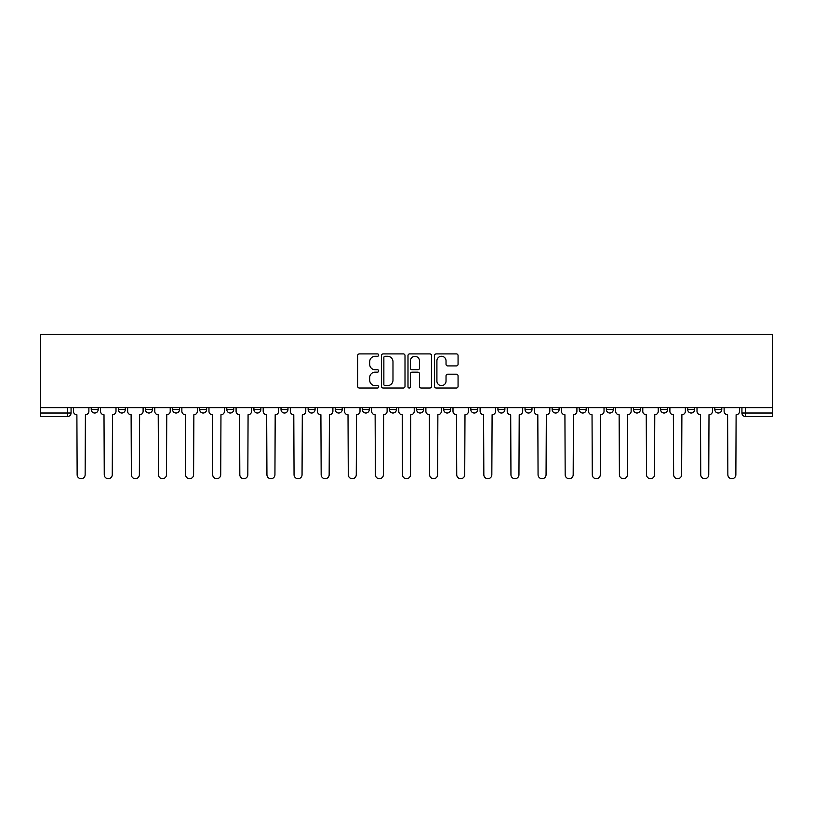 <?xml version="1.0" encoding="UTF-8"?>
<svg xmlns="http://www.w3.org/2000/svg" width="813" height="813" viewBox="0 0 813 813"><rect width="100%" height="100%" fill="white"/><g stroke="black" fill="none" stroke-linecap="round" stroke-linejoin="round"><path stroke-width="1.22" d="M378.695 355.088A1.199 1.199 0 0 0 377.496 353.899L359.376 353.899A1.707 1.707 0 0 0 357.669 355.606L357.669 386.307A1.707 1.707 0 0 0 359.376 388.014L377.496 388.014A1.199 1.199 0 0 0 378.695 386.825A1.199 1.199 0 0 0 377.496 385.626L375.149 385.626A5.457 5.457 0 0 1 369.691 380.169L369.691 377.608A5.457 5.457 0 0 1 375.149 372.151L377.496 372.151A1.199 1.199 0 0 0 378.695 370.962A1.199 1.199 0 0 0 377.496 369.763L375.149 369.763A5.457 5.457 0 0 1 369.691 364.305L369.691 361.744A5.457 5.457 0 0 1 375.149 356.287L377.496 356.287A1.199 1.199 0 0 0 378.695 355.088M660.593 409.539L660.593 407.628L660.593 409.539A3.476 3.476 0 0 0 664.069 413.014A3.476 3.476 0 0 1 660.593 409.539L667.544 409.539A3.476 3.476 0 0 1 664.069 413.014M633.479 409.539L633.479 407.628L633.479 409.539A3.476 3.476 0 0 0 636.955 413.014A3.476 3.476 0 0 1 633.479 409.539L640.431 409.539A3.476 3.476 0 0 1 636.955 413.014M552.149 407.628L552.149 409.539L559.1 409.539A3.476 3.476 0 0 1 555.625 413.014A3.476 3.476 0 0 1 552.149 409.539L552.149 407.628M525.035 407.628L525.035 409.539L531.987 409.539A3.476 3.476 0 0 1 528.511 413.014A3.476 3.476 0 0 1 525.035 409.539L525.035 407.628M389.468 407.628L389.468 409.539L396.419 409.539A3.476 3.476 0 0 1 392.943 413.014A3.476 3.476 0 0 1 389.468 409.539L389.468 407.628M308.127 407.628L308.127 409.539L315.078 409.539A3.476 3.476 0 0 1 311.603 413.014A3.476 3.476 0 0 1 308.127 409.539L308.127 407.628M253.9 407.628L253.9 409.539L260.851 409.539A3.476 3.476 0 0 1 257.375 413.014A3.476 3.476 0 0 1 253.9 409.539L253.9 407.628M226.786 407.628L226.786 409.539L233.738 409.539A3.476 3.476 0 0 1 230.262 413.014A3.476 3.476 0 0 1 226.786 409.539L226.786 407.628M172.569 409.539L172.569 407.628L172.569 409.539A3.476 3.476 0 0 0 176.045 413.014A3.476 3.476 0 0 1 172.569 409.539L179.521 409.539A3.476 3.476 0 0 1 176.045 413.014M118.342 409.539L118.342 407.628L118.342 409.539A3.476 3.476 0 0 0 121.818 413.014A3.476 3.476 0 0 1 118.342 409.539L125.293 409.539A3.476 3.476 0 0 1 121.818 413.014A3.476 3.476 0 0 0 125.293 409.539L125.293 407.628L125.293 409.539M456.357 365.921A1.707 1.707 0 0 0 458.065 364.224L458.065 355.606A1.707 1.707 0 0 0 456.357 353.899L436.225 353.899A1.707 1.707 0 0 0 434.518 355.606L434.518 386.307A1.707 1.707 0 0 0 436.225 388.014L456.357 388.014A1.707 1.707 0 0 0 458.065 386.307L458.065 375.901A1.707 1.707 0 0 0 456.357 374.204L447.739 374.204A1.707 1.707 0 0 0 446.032 375.901L446.032 381.063A4.563 4.563 0 0 1 441.469 385.626A4.563 4.563 0 0 1 436.906 381.063L436.906 360.85A4.563 4.563 0 0 1 441.469 356.287A4.563 4.563 0 0 1 446.032 360.85L446.032 364.224A1.707 1.707 0 0 0 447.739 365.921L456.357 365.921M772.35 407.628L40.65 407.628L40.65 334.285L772.35 334.285L772.35 416.49L745.409 416.49A3.476 3.476 0 0 1 741.934 413.014L772.35 413.014M405.006 355.606A1.707 1.707 0 0 0 403.299 353.899L383.167 353.899A1.707 1.707 0 0 0 381.47 355.606L381.47 386.307A1.707 1.707 0 0 0 383.167 388.014L403.299 388.014A1.707 1.707 0 0 0 405.006 386.307L405.006 355.606M409.701 353.899L429.833 353.899A1.707 1.707 0 0 1 431.53 355.606L431.53 386.307A1.707 1.707 0 0 1 429.833 388.014L421.215 388.014A1.707 1.707 0 0 1 419.508 386.307L419.508 373.858A1.707 1.707 0 0 0 417.801 372.151L412.089 372.151A1.707 1.707 0 0 0 410.382 373.858L410.382 386.825A1.199 1.199 0 0 1 409.183 388.014A1.199 1.199 0 0 1 407.994 386.825L407.994 355.606A1.707 1.707 0 0 1 409.701 353.899M741.934 407.628L741.934 413.014M71.066 407.628L71.066 413.014L71.066 407.628M67.591 407.628L67.591 416.49L40.65 416.49L40.65 413.014L71.066 413.014A3.476 3.476 0 0 1 67.591 416.49A3.476 3.476 0 0 0 71.066 413.014M40.65 407.628L40.65 413.014M721.771 407.628L721.771 409.539A3.476 3.476 0 0 1 718.296 413.014A3.476 3.476 0 0 1 714.82 409.539A3.476 3.476 0 0 0 718.296 413.014A3.476 3.476 0 0 0 721.771 409.539L721.771 407.628M714.82 407.628L714.82 409.539L721.771 409.539M694.658 407.628L694.658 409.539A3.476 3.476 0 0 1 691.182 413.014A3.476 3.476 0 0 1 687.707 409.539A3.476 3.476 0 0 0 691.182 413.014A3.476 3.476 0 0 0 694.658 409.539L687.707 409.539L687.707 407.628M667.544 407.628L667.544 409.539L667.544 407.628M640.431 407.628L640.431 409.539L640.431 407.628M606.366 407.628L606.366 409.539L613.327 409.539L613.327 407.628L613.327 409.539A3.476 3.476 0 0 1 609.852 413.014A3.476 3.476 0 0 1 606.366 409.539A3.476 3.476 0 0 0 609.852 413.014M586.214 409.539L586.214 407.628L586.214 409.539A3.476 3.476 0 0 1 582.738 413.014A3.476 3.476 0 0 1 579.263 409.539L586.214 409.539A3.476 3.476 0 0 1 582.738 413.014M579.263 407.628L579.263 409.539M559.1 407.628L559.1 409.539M531.987 407.628L531.987 409.539M504.873 407.628L504.873 409.539A3.476 3.476 0 0 1 501.397 413.014A3.476 3.476 0 0 1 497.922 409.539L504.873 409.539M497.922 407.628L497.922 409.539M477.759 407.628L477.759 409.539A3.476 3.476 0 0 1 474.284 413.014A3.476 3.476 0 0 1 470.808 409.539L477.759 409.539A3.476 3.476 0 0 1 474.284 413.014M470.808 407.628L470.808 409.539M450.646 407.628L450.646 409.539A3.476 3.476 0 0 1 447.17 413.014A3.476 3.476 0 0 1 443.695 409.539L450.646 409.539M443.695 407.628L443.695 409.539M423.532 407.628L423.532 409.539A3.476 3.476 0 0 1 420.057 413.014A3.476 3.476 0 0 1 416.581 409.539A3.476 3.476 0 0 0 420.057 413.014M416.581 407.628L416.581 409.539L423.532 409.539M396.419 407.628L396.419 409.539A3.476 3.476 0 0 1 392.943 413.014M369.305 407.628L369.305 409.539A3.476 3.476 0 0 1 365.83 413.014A3.476 3.476 0 0 1 362.354 409.539L369.305 409.539M362.354 407.628L362.354 409.539M342.192 407.628L342.192 409.539A3.476 3.476 0 0 1 338.716 413.014A3.476 3.476 0 0 1 335.241 409.539L342.192 409.539L342.192 407.628M335.241 407.628L335.241 409.539M315.078 407.628L315.078 409.539M287.965 407.628L287.965 409.539A3.476 3.476 0 0 1 284.489 413.014A3.476 3.476 0 0 1 281.013 409.539L287.965 409.539L287.965 407.628M281.013 407.628L281.013 409.539M260.851 409.539L260.851 407.628L260.851 409.539A3.476 3.476 0 0 1 257.375 413.014M233.738 409.539L233.738 407.628L233.738 409.539A3.476 3.476 0 0 1 230.262 413.014M206.634 407.628L206.634 409.539A3.476 3.476 0 0 1 203.148 413.014A3.476 3.476 0 0 1 199.673 409.539A3.476 3.476 0 0 0 203.148 413.014A3.476 3.476 0 0 0 206.634 409.539L206.634 407.628M199.673 407.628L199.673 409.539L206.634 409.539M179.521 407.628L179.521 409.539M152.407 407.628L152.407 409.539A3.476 3.476 0 0 1 148.931 413.014A3.476 3.476 0 0 1 145.456 409.539L152.407 409.539M145.456 407.628L145.456 409.539M98.18 407.628L98.18 409.539A3.476 3.476 0 0 1 94.704 413.014A3.476 3.476 0 0 1 91.229 409.539A3.476 3.476 0 0 0 94.704 413.014A3.476 3.476 0 0 0 98.18 409.539L98.18 407.628M91.229 407.628L91.229 409.539L98.18 409.539M385.047 356.287A1.199 1.199 0 0 0 383.858 357.476L383.858 384.437A1.199 1.199 0 0 0 385.047 385.626L387.516 385.626A5.457 5.457 0 0 0 392.984 380.169L392.984 361.744A5.457 5.457 0 0 0 387.516 356.287L385.047 356.287M419.508 360.931A4.563 4.563 0 0 0 414.945 356.368A4.563 4.563 0 0 0 410.382 360.931L410.382 368.055A1.707 1.707 0 0 0 412.089 369.763L417.801 369.763A1.707 1.707 0 0 0 419.508 368.055L419.508 360.931M73.414 407.628L73.414 411.276A3.476 3.476 0 0 0 76.889 414.752L77.144 474.721A3.994 3.994 0 0 0 81.148 478.715A3.994 3.994 0 0 0 85.141 474.721L85.406 414.752A3.476 3.476 0 0 0 88.881 411.276L88.881 407.628M100.527 407.628L100.527 411.276A3.476 3.476 0 0 0 104.003 414.752L104.257 474.721A3.994 3.994 0 0 0 108.261 478.715A3.994 3.994 0 0 0 112.255 474.721L112.519 414.752A3.476 3.476 0 0 0 115.995 411.276L115.995 407.628M127.641 407.628L127.641 411.276A3.476 3.476 0 0 0 131.117 414.752L131.371 474.721A3.994 3.994 0 0 0 135.375 478.715A3.994 3.994 0 0 0 139.369 474.721L139.633 414.752A3.476 3.476 0 0 0 143.108 411.276L143.108 407.628M154.755 407.628L154.755 411.276A3.476 3.476 0 0 0 158.23 414.752L158.484 474.721A3.994 3.994 0 0 0 162.488 478.715A3.994 3.994 0 0 0 166.482 474.721L166.746 414.752A3.476 3.476 0 0 0 170.222 411.276L170.222 407.628M181.858 407.628L181.858 411.276A3.476 3.476 0 0 0 185.344 414.752L185.598 474.721A3.994 3.994 0 0 0 189.602 478.715A3.994 3.994 0 0 0 193.596 474.721L193.86 414.752A3.476 3.476 0 0 0 197.335 411.276L197.335 407.628M208.971 407.628L208.971 411.276A3.476 3.476 0 0 0 212.447 414.752L212.711 474.721A3.994 3.994 0 0 0 216.705 478.715A3.994 3.994 0 0 0 220.709 474.721L220.963 414.752A3.476 3.476 0 0 0 224.449 411.276L224.449 407.628M236.085 407.628L236.085 411.276A3.476 3.476 0 0 0 239.561 414.752L239.825 474.721A3.994 3.994 0 0 0 243.819 478.715A3.994 3.994 0 0 0 247.823 474.721L248.077 414.752A3.476 3.476 0 0 0 251.552 411.276L251.552 407.628M263.199 407.628L263.199 411.276A3.476 3.476 0 0 0 266.674 414.752L266.938 474.721A3.994 3.994 0 0 0 270.932 478.715A3.994 3.994 0 0 0 274.936 474.721L275.19 414.752A3.476 3.476 0 0 0 278.666 411.276L278.666 407.628M290.312 407.628L290.312 411.276A3.476 3.476 0 0 0 293.788 414.752L294.052 474.721A3.994 3.994 0 0 0 298.046 478.715A3.994 3.994 0 0 0 302.05 474.721L302.304 414.752A3.476 3.476 0 0 0 305.779 411.276L305.779 407.628M317.426 407.628L317.426 411.276A3.476 3.476 0 0 0 320.901 414.752L321.165 474.721A3.994 3.994 0 0 0 325.159 478.715A3.994 3.994 0 0 0 329.163 474.721L329.417 414.752A3.476 3.476 0 0 0 332.893 411.276L332.893 407.628M344.539 407.628L344.539 411.276A3.476 3.476 0 0 0 348.015 414.752L348.279 474.721A3.994 3.994 0 0 0 352.273 478.715A3.994 3.994 0 0 0 356.267 474.721L356.531 414.752A3.476 3.476 0 0 0 360.007 411.276L360.007 407.628M371.653 407.628L371.653 411.276A3.476 3.476 0 0 0 375.128 414.752L375.393 474.721A3.994 3.994 0 0 0 379.386 478.715A3.994 3.994 0 0 0 383.38 474.721L383.645 414.752A3.476 3.476 0 0 0 387.12 411.276L387.12 407.628M398.766 407.628L398.766 411.276A3.476 3.476 0 0 0 402.242 414.752L402.506 474.721A3.994 3.994 0 0 0 406.5 478.715A3.994 3.994 0 0 0 410.494 474.721L410.758 414.752A3.476 3.476 0 0 0 414.234 411.276L414.234 407.628M425.88 407.628L425.88 411.276A3.476 3.476 0 0 0 429.355 414.752L429.62 474.721A3.994 3.994 0 0 0 433.614 478.715A3.994 3.994 0 0 0 437.607 474.721L437.872 414.752A3.476 3.476 0 0 0 441.347 411.276L441.347 407.628M452.993 407.628L452.993 411.276A3.476 3.476 0 0 0 456.469 414.752L456.733 474.721A3.994 3.994 0 0 0 460.727 478.715A3.994 3.994 0 0 0 464.721 474.721L464.985 414.752A3.476 3.476 0 0 0 468.461 411.276L468.461 407.628M480.107 407.628L480.107 411.276A3.476 3.476 0 0 0 483.583 414.752L483.837 474.721A3.994 3.994 0 0 0 487.841 478.715A3.994 3.994 0 0 0 491.835 474.721L492.099 414.752A3.476 3.476 0 0 0 495.574 411.276L495.574 407.628M507.221 407.628L507.221 411.276A3.476 3.476 0 0 0 510.696 414.752L510.95 474.721A3.994 3.994 0 0 0 514.954 478.715A3.994 3.994 0 0 0 518.948 474.721L519.212 414.752A3.476 3.476 0 0 0 522.688 411.276L522.688 407.628M534.334 407.628L534.334 411.276A3.476 3.476 0 0 0 537.81 414.752L538.064 474.721A3.994 3.994 0 0 0 542.068 478.715A3.994 3.994 0 0 0 546.062 474.721L546.326 414.752A3.476 3.476 0 0 0 549.801 411.276L549.801 407.628M561.448 407.628L561.448 411.276A3.476 3.476 0 0 0 564.923 414.752L565.177 474.721A3.994 3.994 0 0 0 569.181 478.715A3.994 3.994 0 0 0 573.175 474.721L573.439 414.752A3.476 3.476 0 0 0 576.915 411.276L576.915 407.628M588.551 407.628L588.551 411.276A3.476 3.476 0 0 0 592.037 414.752L592.291 474.721A3.994 3.994 0 0 0 596.295 478.715A3.994 3.994 0 0 0 600.289 474.721L600.553 414.752A3.476 3.476 0 0 0 604.029 411.276L604.029 407.628M615.665 407.628L615.665 411.276A3.476 3.476 0 0 0 619.14 414.752L619.404 474.721A3.994 3.994 0 0 0 623.398 478.715A3.994 3.994 0 0 0 627.402 474.721L627.656 414.752A3.476 3.476 0 0 0 631.142 411.276L631.142 407.628M642.778 407.628L642.778 411.276A3.476 3.476 0 0 0 646.254 414.752L646.518 474.721A3.994 3.994 0 0 0 650.512 478.715A3.994 3.994 0 0 0 654.516 474.721L654.77 414.752A3.476 3.476 0 0 0 658.245 411.276L658.245 407.628M669.892 407.628L669.892 411.276A3.476 3.476 0 0 0 673.367 414.752L673.631 474.721A3.994 3.994 0 0 0 677.625 478.715A3.994 3.994 0 0 0 681.629 474.721L681.883 414.752A3.476 3.476 0 0 0 685.359 411.276L685.359 407.628M697.005 407.628L697.005 411.276A3.476 3.476 0 0 0 700.481 414.752L700.745 474.721A3.994 3.994 0 0 0 704.739 478.715A3.994 3.994 0 0 0 708.743 474.721L708.997 414.752A3.476 3.476 0 0 0 712.473 411.276L712.473 407.628M724.119 407.628L724.119 411.276A3.476 3.476 0 0 0 727.594 414.752L727.859 474.721A3.994 3.994 0 0 0 731.852 478.715A3.994 3.994 0 0 0 735.856 474.721L736.111 414.752A3.476 3.476 0 0 0 739.586 411.276L739.586 407.628M745.409 407.628L745.409 416.49"/></g></svg>

